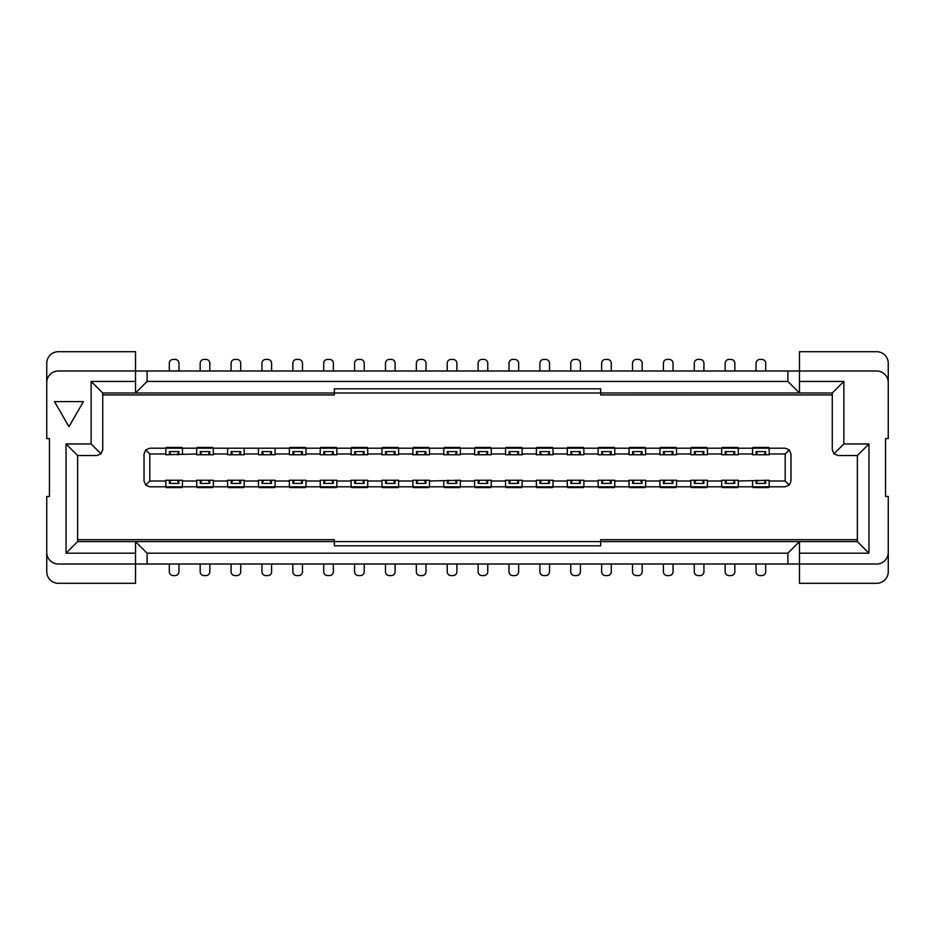 <?xml version="1.0" encoding="UTF-8"?>
<svg xmlns="http://www.w3.org/2000/svg" width="935" height="935" viewBox="0 0 935 935"><rect width="100%" height="100%" fill="white"/><g stroke="black" fill="none" stroke-linecap="round" stroke-linejoin="round"><path stroke-width="1.4" d="M888.25 382.579A11.582 11.582 0 0 0 876.668 370.996L799.472 370.996L799.472 351.7L876.668 351.7A11.582 11.582 0 0 1 888.25 363.283L888.25 438.55L885.55 438.55L885.55 496.45L888.25 496.45L888.25 571.717A11.582 11.582 0 0 1 876.668 583.3L799.472 583.3L799.472 564.004L876.668 564.004A11.582 11.582 0 0 0 888.25 552.421M799.472 381.422L843.861 381.422L843.861 443.95L868.954 443.95L868.954 553.193L799.472 553.193M787.889 564.004L787.889 553.193L799.472 541.61L799.472 564.004L58.332 564.004A11.582 11.582 0 0 1 46.75 552.421L46.75 496.45L49.45 496.45L49.45 438.55L46.75 438.55L46.75 363.283A11.582 11.582 0 0 1 58.332 351.7L135.528 351.7L135.528 370.996L147.111 370.996L147.111 381.422L787.889 381.422L787.889 370.996L147.111 370.996M787.889 370.996L799.472 370.996L799.472 393.004L787.889 381.422M46.75 382.579A11.582 11.582 0 0 1 58.332 370.996L135.528 370.996L135.528 393.004L334.333 393.004L334.333 388.808L600.667 388.808L600.667 393.004L334.333 393.004L334.333 394.932L102.721 394.932M787.889 553.193L147.111 553.193L147.111 564.004M832.279 394.932L600.667 394.932L600.667 392.981L832.279 393.004L832.279 449.747L833.973 453.837L838.064 455.532L857.372 455.532L857.372 541.61L600.667 541.61L600.667 545.806L334.333 545.806L334.333 541.61L135.528 541.61L147.111 553.193M600.667 541.61L334.333 541.61M474.641 486.796L474.641 481.011L460.359 481.011L460.359 486.796L491.237 486.796L491.237 481.011L505.519 481.011L505.519 480.239L522.116 480.239L522.116 481.011L536.398 481.011L536.398 480.239L553.006 480.239L553.006 481.011L567.288 481.011L567.288 480.239L583.884 480.239L583.884 481.011L598.166 481.011L598.166 480.239L614.762 480.239L614.762 481.011L629.045 481.011L629.045 480.239L645.641 480.239L645.641 481.011L659.923 481.011L659.923 480.239L676.519 480.239L676.519 481.011L690.801 481.011L690.801 480.239L707.409 480.239L707.409 481.011L721.691 481.011L721.691 480.239L738.288 480.239L738.288 481.011L769.166 480.239L769.166 481.011L785.19 481.011L785.19 453.989L769.166 453.989L769.166 454.761L752.57 454.761L752.57 453.989L738.288 453.989L738.288 454.761L721.691 454.761L721.691 453.989L707.409 453.989L707.409 454.761L690.801 454.761L690.801 453.989L676.519 453.989L676.519 454.761L659.923 454.761L659.923 453.989L645.641 453.989L645.641 454.761L629.045 454.761L629.045 453.989L614.762 453.989L614.762 454.761L598.166 454.761L598.166 453.989L583.884 453.989L583.884 454.761L567.288 454.761L567.288 453.989L553.006 453.989L553.006 454.761L536.398 454.761L536.398 453.989L522.116 453.989L522.116 454.761L505.519 454.761L505.519 453.989L491.237 453.989L491.237 454.761L474.641 454.761L474.641 453.989L460.359 453.989L460.359 454.761L443.763 454.761L443.763 453.989L429.481 453.989L429.481 454.761L412.884 454.761L412.884 453.989L398.602 453.989L398.602 454.761L381.994 454.761L381.994 453.989L367.712 453.989L367.712 454.761L351.116 454.761L351.116 453.989L336.834 453.989L336.834 454.761L320.238 454.761L320.238 453.989L305.955 453.989L305.955 454.761L289.359 454.761L289.359 453.989L275.077 453.989L275.077 454.761L258.481 454.761L258.481 453.989L244.199 453.989L244.199 454.761L227.591 454.761L227.591 453.989L213.309 453.989L213.309 454.761L196.712 454.761L196.712 453.989L165.834 454.761L165.834 453.989L149.81 453.989L149.81 481.011L165.834 481.011L165.834 480.239L182.43 480.239L182.43 481.011L196.712 481.011L196.712 480.239L213.309 480.239L213.309 481.011L227.591 481.011L227.591 480.239L244.199 480.239L244.199 481.011L258.481 481.011L258.481 480.239L275.077 480.239L275.077 481.011L289.359 481.011L289.359 480.239L305.955 480.239L305.955 481.011L320.238 481.011L320.238 480.239L336.834 480.239L336.834 481.011L351.116 481.011L351.116 480.239L367.712 480.239L367.712 481.011L381.994 481.011L381.994 480.239L398.602 480.239L398.602 481.011L412.884 481.011L412.884 480.239L429.481 480.239L429.481 481.011L460.359 480.239L460.359 481.011M474.641 481.011L474.641 480.239L491.237 480.239L491.237 481.011M474.641 453.989L474.641 448.204L460.359 448.204L460.359 453.989M147.111 381.422L135.528 393.004L102.721 393.004L91.139 381.422L135.528 381.422M832.279 393.004L843.861 381.422M833.973 453.837L843.861 443.95M857.372 455.532L868.954 443.95M857.372 541.61L868.954 553.193M600.667 541.634L600.667 539.682L857.372 539.682M769.166 453.989L769.166 448.204L785.19 448.204L789.28 449.899L790.975 453.989L790.975 481.011L789.28 485.101L785.19 486.796L769.166 486.796L769.166 481.011M505.519 481.011L505.519 486.796L491.237 486.796M536.398 481.011L536.398 486.796L522.116 486.796L522.116 481.011M567.288 481.011L567.288 486.796L553.006 486.796L553.006 481.011M598.166 481.011L598.166 486.796L583.884 486.796L583.884 481.011M629.045 481.011L629.045 486.796L614.762 486.796L614.762 481.011M659.923 481.011L659.923 486.796L645.641 486.796L645.641 481.011M690.801 481.011L690.801 486.796L676.519 486.796L676.519 481.011M721.691 481.011L721.691 486.796L707.409 486.796L707.409 481.011M752.57 481.011L752.57 486.796L738.288 486.796L738.288 481.011M789.28 485.101L785.19 481.011M789.28 449.899L785.19 453.989M738.288 453.989L738.288 448.204L752.57 448.204L752.57 453.989M707.409 453.989L707.409 448.204L721.691 448.204L721.691 453.989M676.519 453.989L676.519 448.204L690.801 448.204L690.801 453.989M645.641 453.989L645.641 448.204L659.923 448.204L659.923 453.989M614.762 453.989L614.762 448.204L629.045 448.204L629.045 453.989M583.884 453.989L583.884 448.204L598.166 448.204L598.166 453.989M553.006 453.989L553.006 448.204L567.288 448.204L567.288 453.989M522.116 453.989L522.116 448.204L536.398 448.204L536.398 453.989M491.237 453.989L491.237 448.204L505.519 448.204L505.519 453.989M135.528 553.193L66.046 553.193L77.628 541.61L135.528 541.61L135.528 583.3L58.332 583.3A11.582 11.582 0 0 1 46.75 571.717L46.75 552.421M66.046 553.193L66.046 443.95L91.139 443.95L91.139 381.422M54.475 401.606L83.425 401.606L68.945 426.676L54.475 401.606M77.628 541.61L77.628 455.532L66.046 443.95M77.628 455.532L96.936 455.532L101.027 453.837L91.139 443.95M101.027 453.837L102.721 449.747L102.721 393.004M334.333 541.634L334.333 539.682L77.628 539.682M165.834 481.011L165.834 486.796L149.81 486.796L145.72 485.101L144.025 481.011L144.025 453.989L145.72 449.899L149.81 448.204L165.834 448.204L165.834 453.989M149.81 481.011L145.72 485.101M443.763 481.011L443.763 486.796L429.481 486.796L429.481 481.011M412.884 481.011L412.884 486.796L398.602 486.796L398.602 481.011M381.994 481.011L381.994 486.796L367.712 486.796L367.712 481.011M351.116 481.011L351.116 486.796L336.834 486.796L336.834 481.011M320.238 481.011L320.238 486.796L305.955 486.796L305.955 481.011M289.359 481.011L289.359 486.796L275.077 486.796L275.077 481.011M258.481 481.011L258.481 486.796L244.199 486.796L244.199 481.011M227.591 481.011L227.591 486.796L213.309 486.796L213.309 481.011M196.712 481.011L196.712 486.796L182.43 486.796L182.43 481.011M149.81 453.989L145.72 449.899M182.43 453.989L182.43 448.204L196.712 448.204L196.712 453.989M213.309 453.989L213.309 448.204L227.591 448.204L227.591 453.989M244.199 453.989L244.199 448.204L258.481 448.204L258.481 453.989M275.077 453.989L275.077 448.204L289.359 448.204L289.359 453.989M305.955 453.989L305.955 448.204L320.238 448.204L320.238 453.989M336.834 453.989L336.834 448.204L351.116 448.204L351.116 453.989M367.712 453.989L367.712 448.204L381.994 448.204L381.994 453.989M398.602 453.989L398.602 448.204L412.884 448.204L412.884 453.989M429.481 453.989L429.481 448.204L443.763 448.204L443.763 453.989M752.57 486.796L769.166 486.796M721.691 486.796L738.288 486.796M690.801 486.796L707.409 486.796M659.923 486.796L676.519 486.796M629.045 486.796L645.641 486.796M598.166 486.796L614.762 486.796M567.288 486.796L583.884 486.796M536.398 486.796L553.006 486.796M505.519 486.796L522.116 486.796M443.763 486.796L460.359 486.796M412.884 486.796L429.481 486.796M381.994 486.796L398.602 486.796M351.116 486.796L367.712 486.796M320.238 486.796L336.834 486.796M289.359 486.796L305.955 486.796M258.481 486.796L275.077 486.796M227.591 486.796L244.199 486.796M196.712 486.796L213.309 486.796M165.834 486.796L182.43 486.796M182.43 448.204L165.834 448.204M213.309 448.204L196.712 448.204M244.199 448.204L227.591 448.204M275.077 448.204L258.481 448.204M305.955 448.204L289.359 448.204M336.834 448.204L320.238 448.204M367.712 448.204L351.116 448.204M398.602 448.204L381.994 448.204M429.481 448.204L412.884 448.204M460.359 448.204L443.763 448.204M491.237 448.204L474.641 448.204M522.116 448.204L505.519 448.204M553.006 448.204L536.398 448.204M583.884 448.204L567.288 448.204M614.762 448.204L598.166 448.204M645.641 448.204L629.045 448.204M676.519 448.204L659.923 448.204M707.409 448.204L690.801 448.204M738.288 448.204L721.691 448.204M769.166 448.204L752.57 448.204M676.11 448.204L676.11 447.433L660.344 447.433L660.344 448.204M706.825 448.204L706.825 447.433L691.386 447.433L691.374 448.204L691.222 447.433L691.222 448.204M706.989 448.204L706.825 447.433M722.252 448.204L722.252 447.433L722.101 448.204M737.867 448.204L737.867 447.433L722.252 447.433M768.745 448.204L768.745 447.433L768.593 448.204L768.593 447.433L753.142 447.433L753.131 448.204L752.979 447.433L752.979 448.204M752.979 486.796L752.979 487.567L753.131 486.796L753.131 487.567L768.582 487.567L768.593 486.796L768.745 487.567L768.745 486.796M722.264 486.796L722.264 487.567L737.703 487.567L737.715 486.796L737.867 487.567L737.867 486.796M722.101 486.796L722.264 487.567M706.837 486.796L706.837 487.567L706.989 486.796M691.222 486.796L691.222 487.567L706.837 487.567M660.344 486.796L660.344 487.567L660.496 486.796L660.496 487.567L675.947 487.567L675.958 486.796L676.11 487.567L676.11 486.796M629.465 486.796L629.465 487.567L629.617 486.796L629.617 487.567L645.068 487.567L645.08 486.796L645.232 487.567L645.232 486.796M598.575 486.796L598.575 487.567L598.727 486.796L598.727 487.567L614.178 487.567L614.19 486.796L614.342 487.567L614.342 486.796M567.697 486.796L567.697 487.567L567.849 486.796L567.849 487.567L583.3 487.567L583.311 486.796L583.463 487.567L583.463 486.796M536.819 486.796L536.819 487.567L536.971 486.796L536.971 487.567L552.421 487.567L552.433 486.796L552.585 487.567L552.585 486.796M506.104 486.796L506.104 487.567L521.543 487.567L521.555 486.796L521.707 487.567L521.707 486.796M505.94 486.796L506.104 487.567M490.676 486.796L490.676 487.567L490.828 486.796M475.062 486.796L475.062 487.567L490.676 487.567M444.335 486.796L444.335 487.567L459.775 487.567L459.786 486.796L459.938 487.567L459.938 486.796M444.172 486.796L444.335 487.567M428.908 486.796L428.908 487.567L429.06 486.796M413.293 486.796L413.293 487.567L428.908 487.567M382.415 486.796L382.415 487.567L382.567 486.796L382.567 487.567L398.018 487.567L398.029 486.796L398.181 487.567L398.181 486.796M351.537 486.796L351.537 487.567L351.689 486.796L351.689 487.567L367.139 487.567L367.151 486.796L367.303 487.567L367.303 486.796M320.658 486.796L320.658 487.567L320.81 486.796L320.81 487.567L336.261 487.567L336.273 486.796L336.425 487.567L336.425 486.796M289.768 486.796L289.768 487.567L289.92 486.796L289.92 487.567L305.371 487.567L305.383 486.796L305.535 487.567L305.535 486.796M258.89 486.796L258.89 487.567L259.042 486.796L259.042 487.567L274.493 487.567L274.504 486.796L274.656 487.567L274.656 486.796M228.175 486.796L228.175 487.567L243.614 487.567L243.626 486.796L243.778 487.567L243.778 486.796M228.011 486.796L228.175 487.567M212.748 486.796L212.748 487.567L212.899 486.796M197.133 486.796L197.133 487.567L212.748 487.567M166.255 486.796L166.255 487.567L166.407 486.796L166.407 487.567L181.857 487.567L181.869 486.796L182.021 487.567L182.021 486.796M182.021 448.204L182.021 447.433L181.869 448.204L181.869 447.433L166.418 447.433L166.407 448.204L166.255 447.433L166.255 448.204M212.736 448.204L212.736 447.433L197.297 447.433L197.285 448.204L197.133 447.433L197.133 448.204M212.899 448.204L212.736 447.433M305.535 448.204L305.535 447.433L305.383 448.204L305.383 447.433L289.932 447.433L289.92 448.204L289.768 447.433L289.768 448.204M336.425 448.204L336.425 447.433L336.273 448.204L336.273 447.433L320.822 447.433L320.81 448.204L320.658 447.433L320.658 448.204M367.303 448.204L367.303 447.433L367.151 448.204L367.151 447.433L351.7 447.433L351.689 448.204L351.537 447.433L351.537 448.204M398.181 448.204L398.181 447.433L398.029 448.204L398.029 447.433L382.579 447.433L382.567 448.204L382.415 447.433L382.415 448.204M428.896 448.204L428.896 447.433L413.457 447.433L413.445 448.204L413.293 447.433L413.293 448.204M429.06 448.204L428.896 447.433M444.324 448.204L444.324 447.433L444.172 448.204M459.938 448.204L459.938 447.433L444.324 447.433M490.665 448.204L490.665 447.433L475.225 447.433L475.214 448.204L475.062 447.433L475.062 448.204M490.828 448.204L490.665 447.433M506.092 448.204L506.092 447.433L505.94 448.204M521.707 448.204L521.707 447.433L506.092 447.433M552.585 448.204L552.585 447.433L552.433 448.204L552.433 447.433L536.982 447.433L536.971 448.204L536.819 447.433L536.819 448.204M583.463 448.204L583.463 447.433L583.311 448.204L583.311 447.433L567.861 447.433L567.849 448.204L567.697 447.433L567.697 448.204M614.342 448.204L614.342 447.433L614.19 448.204L614.19 447.433L598.739 447.433L598.727 448.204L598.575 447.433L598.575 448.204M645.232 448.204L645.232 447.433L645.08 448.204L645.08 447.433L629.629 447.433L629.617 448.204L629.465 447.433L629.465 448.204M487.626 454.761L487.684 451.593L478.194 451.593L478.252 454.761M518.504 454.761L518.563 451.593L509.072 451.593L509.131 454.761M549.394 454.761L549.453 451.593L539.951 451.593L540.009 454.761M580.273 454.761L580.331 451.593L570.841 451.593L570.899 454.761M611.151 454.761L611.21 451.593L601.719 451.593L601.778 454.761M642.029 454.761L642.088 451.593L632.598 451.593L632.656 454.761M672.908 454.761L672.978 451.593L663.476 451.593L663.534 454.761M703.798 454.761L703.856 451.593L694.354 451.593L694.413 454.761M734.676 454.761L734.735 451.593L725.244 451.593L725.303 454.761M765.555 454.761L765.613 451.593L756.123 451.593L756.181 454.761M756.181 480.239L756.123 483.407L765.613 483.407L765.555 480.239M725.303 480.239L725.244 483.407L734.735 483.407L734.676 480.239M694.413 480.239L694.354 483.407L703.856 483.407L703.798 480.239M663.534 480.239L663.476 483.407L672.978 483.407L672.908 480.239M632.656 480.239L632.598 483.407L642.088 483.407L642.029 480.239M601.778 480.239L601.719 483.407L611.21 483.407L611.151 480.239M570.899 480.239L570.841 483.407L580.331 483.407L580.273 480.239M540.009 480.239L539.951 483.407L549.453 483.407L549.394 480.239M509.131 480.239L509.072 483.407L518.563 483.407L518.504 480.239M478.252 480.239L478.194 483.407L487.684 483.407L487.626 480.239M447.374 480.239L447.316 483.407L456.806 483.407L456.748 480.239M416.496 480.239L416.437 483.407L425.928 483.407L425.869 480.239M385.606 480.239L385.547 483.407L395.049 483.407L394.991 480.239M354.727 480.239L354.669 483.407L364.159 483.407L364.101 480.239M323.849 480.239L323.791 483.407L333.281 483.407L333.222 480.239M292.971 480.239L292.912 483.407L302.402 483.407L302.344 480.239M262.092 480.239L262.022 483.407L271.524 483.407L271.466 480.239M231.202 480.239L231.144 483.407L240.646 483.407L240.587 480.239M200.324 480.239L200.265 483.407L209.756 483.407L209.697 480.239M169.445 480.239L169.387 483.407L178.877 483.407L178.819 480.239M178.819 454.761L178.877 451.593L169.387 451.593L169.445 454.761M209.697 454.761L209.756 451.593L200.265 451.593L200.324 454.761M240.587 454.761L240.646 451.593L231.144 451.593L231.202 454.761M271.466 454.761L271.524 451.593L262.022 451.593L262.092 454.761M302.344 454.761L302.402 451.593L292.912 451.593L292.971 454.761M333.222 454.761L333.281 451.593L323.791 451.593L323.849 454.761M364.101 454.761L364.159 451.593L354.669 451.593L354.727 454.761M394.991 454.761L395.049 451.593L385.547 451.593L385.606 454.761M425.869 454.761L425.928 451.593L416.437 451.593L416.496 454.761M456.748 454.761L456.806 451.593L447.316 451.593L447.374 454.761M756.041 564.004L756.041 571.717A3.857 3.857 0 0 0 759.898 575.586L761.826 575.586A3.857 3.857 0 0 0 765.695 571.717L765.695 564.004M178.959 370.996L178.959 363.283A3.857 3.857 0 0 0 175.102 359.414L173.174 359.414A3.857 3.857 0 0 0 169.305 363.283L169.305 370.996M209.837 370.996L209.837 363.283A3.857 3.857 0 0 0 205.981 359.414L204.052 359.414A3.857 3.857 0 0 0 200.183 363.283L200.183 370.996M240.716 370.996L240.716 363.283A3.857 3.857 0 0 0 236.859 359.414L234.93 359.414A3.857 3.857 0 0 0 231.074 363.283L231.074 370.996M271.606 370.996L271.606 363.283A3.857 3.857 0 0 0 267.737 359.414L265.809 359.414A3.857 3.857 0 0 0 261.952 363.283L261.952 370.996M302.484 370.996L302.484 363.283A3.857 3.857 0 0 0 298.616 359.414L296.687 359.414A3.857 3.857 0 0 0 292.83 363.283L292.83 370.996M333.363 370.996L333.363 363.283A3.857 3.857 0 0 0 329.506 359.414L327.577 359.414A3.857 3.857 0 0 0 323.709 363.283L323.709 370.996M364.241 370.996L364.241 363.283A3.857 3.857 0 0 0 360.384 359.414L358.456 359.414A3.857 3.857 0 0 0 354.587 363.283L354.587 370.996M395.119 370.996L395.119 363.283A3.857 3.857 0 0 0 391.262 359.414L389.334 359.414A3.857 3.857 0 0 0 385.477 363.283L385.477 370.996M426.009 370.996L426.009 363.283A3.857 3.857 0 0 0 422.141 359.414L420.212 359.414A3.857 3.857 0 0 0 416.356 363.283L416.356 370.996M456.888 370.996L456.888 363.283A3.857 3.857 0 0 0 453.019 359.414L451.091 359.414A3.857 3.857 0 0 0 447.234 363.283L447.234 370.996M487.766 370.996L487.766 363.283A3.857 3.857 0 0 0 483.909 359.414L481.981 359.414A3.857 3.857 0 0 0 478.112 363.283L478.112 370.996M518.644 370.996L518.644 363.283A3.857 3.857 0 0 0 514.788 359.414L512.859 359.414A3.857 3.857 0 0 0 508.991 363.283L508.991 370.996M549.523 370.996L549.523 363.283A3.857 3.857 0 0 0 545.666 359.414L543.738 359.414A3.857 3.857 0 0 0 539.881 363.283L539.881 370.996M580.413 370.996L580.413 363.283A3.857 3.857 0 0 0 576.544 359.414L574.616 359.414A3.857 3.857 0 0 0 570.759 363.283L570.759 370.996M611.291 370.996L611.291 363.283A3.857 3.857 0 0 0 607.423 359.414L605.494 359.414A3.857 3.857 0 0 0 601.637 363.283L601.637 370.996M642.17 370.996L642.17 363.283A3.857 3.857 0 0 0 638.313 359.414L636.384 359.414A3.857 3.857 0 0 0 632.516 363.283L632.516 370.996M673.048 370.996L673.048 363.283A3.857 3.857 0 0 0 669.191 359.414L667.263 359.414A3.857 3.857 0 0 0 663.394 363.283L663.394 370.996M703.926 370.996L703.926 363.283A3.857 3.857 0 0 0 700.07 359.414L698.141 359.414A3.857 3.857 0 0 0 694.284 363.283L694.284 370.996M734.817 370.996L734.817 363.283A3.857 3.857 0 0 0 730.948 359.414L729.019 359.414A3.857 3.857 0 0 0 725.163 363.283L725.163 370.996M765.695 370.996L765.695 363.283A3.857 3.857 0 0 0 761.826 359.414L759.898 359.414A3.857 3.857 0 0 0 756.041 363.283L756.041 370.996M725.163 564.004L725.163 571.717A3.857 3.857 0 0 0 729.019 575.586L730.948 575.586A3.857 3.857 0 0 0 734.817 571.717L734.817 564.004M694.284 564.004L694.284 571.717A3.857 3.857 0 0 0 698.141 575.586L700.07 575.586A3.857 3.857 0 0 0 703.926 571.717L703.926 564.004M663.394 564.004L663.394 571.717A3.857 3.857 0 0 0 667.263 575.586L669.191 575.586A3.857 3.857 0 0 0 673.048 571.717L673.048 564.004M632.516 564.004L632.516 571.717A3.857 3.857 0 0 0 636.384 575.586L638.313 575.586A3.857 3.857 0 0 0 642.17 571.717L642.17 564.004M601.637 564.004L601.637 571.717A3.857 3.857 0 0 0 605.494 575.586L607.423 575.586A3.857 3.857 0 0 0 611.291 571.717L611.291 564.004M570.759 564.004L570.759 571.717A3.857 3.857 0 0 0 574.616 575.586L576.544 575.586A3.857 3.857 0 0 0 580.413 571.717L580.413 564.004M539.881 564.004L539.881 571.717A3.857 3.857 0 0 0 543.738 575.586L545.666 575.586A3.857 3.857 0 0 0 549.523 571.717L549.523 564.004M508.991 564.004L508.991 571.717A3.857 3.857 0 0 0 512.859 575.586L514.788 575.586A3.857 3.857 0 0 0 518.644 571.717L518.644 564.004M478.112 564.004L478.112 571.717A3.857 3.857 0 0 0 481.981 575.586L483.909 575.586A3.857 3.857 0 0 0 487.766 571.717L487.766 564.004M447.234 564.004L447.234 571.717A3.857 3.857 0 0 0 451.091 575.586L453.019 575.586A3.857 3.857 0 0 0 456.888 571.717L456.888 564.004M416.356 564.004L416.356 571.717A3.857 3.857 0 0 0 420.212 575.586L422.141 575.586A3.857 3.857 0 0 0 426.009 571.717L426.009 564.004M385.477 564.004L385.477 571.717A3.857 3.857 0 0 0 389.334 575.586L391.262 575.586A3.857 3.857 0 0 0 395.119 571.717L395.119 564.004M354.587 564.004L354.587 571.717A3.857 3.857 0 0 0 358.456 575.586L360.384 575.586A3.857 3.857 0 0 0 364.241 571.717L364.241 564.004M323.709 564.004L323.709 571.717A3.857 3.857 0 0 0 327.577 575.586L329.506 575.586A3.857 3.857 0 0 0 333.363 571.717L333.363 564.004M292.83 564.004L292.83 571.717A3.857 3.857 0 0 0 296.687 575.586L298.616 575.586A3.857 3.857 0 0 0 302.484 571.717L302.484 564.004M261.952 564.004L261.952 571.717A3.857 3.857 0 0 0 265.809 575.586L267.737 575.586A3.857 3.857 0 0 0 271.606 571.717L271.606 564.004M231.074 564.004L231.074 571.717A3.857 3.857 0 0 0 234.93 575.586L236.859 575.586A3.857 3.857 0 0 0 240.716 571.717L240.716 564.004M200.183 564.004L200.183 571.717A3.857 3.857 0 0 0 204.052 575.586L205.981 575.586A3.857 3.857 0 0 0 209.837 571.717L209.837 564.004M169.305 564.004L169.305 571.717A3.857 3.857 0 0 0 173.174 575.586L175.102 575.586A3.857 3.857 0 0 0 178.959 571.717L178.959 564.004M660.507 448.204L660.507 447.433L660.496 448.204M675.947 448.204L675.947 447.433L675.958 448.204M737.703 448.204L737.703 447.433L737.715 448.204M722.264 448.204L722.264 447.433M521.543 448.204L521.543 447.433L521.555 448.204M506.104 448.204L506.104 447.433M459.775 448.204L459.775 447.433L459.786 448.204M444.335 448.204L444.335 447.433M197.297 486.796L197.297 487.567L197.285 486.796M212.736 486.796L212.736 487.567M413.457 486.796L413.457 487.567L413.445 486.796M428.896 486.796L428.896 487.567M475.225 486.796L475.225 487.567L475.214 486.796M490.665 486.796L490.665 487.567M691.386 486.796L691.386 487.567L691.374 486.796M706.825 486.796L706.825 487.567M570.841 451.593L572.407 454.761M578.753 454.761L580.331 451.593M601.719 451.593L603.297 454.761M609.632 454.761L611.21 451.593M632.598 451.593L634.175 454.761M640.51 454.761L642.088 451.593M663.476 451.593L665.054 454.761M671.4 454.761L672.978 451.593M694.354 451.593L695.932 454.761M702.279 454.761L703.856 451.593M725.244 451.593L726.811 454.761M733.157 454.761L734.735 451.593M756.123 451.593L757.701 454.761M764.035 454.761L765.613 451.593M169.387 451.593L170.965 454.761M177.299 454.761L178.877 451.593M200.265 451.593L201.843 454.761M208.189 454.761L209.756 451.593M231.144 451.593L232.721 454.761M239.068 454.761L240.646 451.593M262.022 451.593L263.6 454.761M269.946 454.761L271.524 451.593M292.912 451.593L294.49 454.761M300.825 454.761L302.402 451.593M323.791 451.593L325.368 454.761M331.703 454.761L333.281 451.593M354.669 451.593L356.247 454.761M362.593 454.761L364.159 451.593M385.547 451.593L387.125 454.761M393.471 454.761L395.049 451.593M416.437 451.593L418.003 454.761M424.35 454.761L425.928 451.593M447.316 451.593L448.893 454.761M455.228 454.761L456.806 451.593M478.194 451.593L479.772 454.761M486.106 454.761L487.684 451.593M509.072 451.593L510.65 454.761M516.997 454.761L518.563 451.593M539.951 451.593L541.529 454.761M547.875 454.761L549.453 451.593M765.613 483.407L764.035 480.239M757.701 480.239L756.123 483.407M734.735 483.407L733.157 480.239M726.811 480.239L725.244 483.407M703.856 483.407L702.279 480.239M695.932 480.239L694.354 483.407M672.978 483.407L671.4 480.239M665.054 480.239L663.476 483.407M642.088 483.407L640.51 480.239M634.175 480.239L632.598 483.407M611.21 483.407L609.632 480.239M603.297 480.239L601.719 483.407M580.331 483.407L578.753 480.239M572.407 480.239L570.841 483.407M549.453 483.407L547.875 480.239M541.529 480.239L539.951 483.407M518.563 483.407L516.997 480.239M510.65 480.239L509.072 483.407M487.684 483.407L486.106 480.239M479.772 480.239L478.194 483.407M456.806 483.407L455.228 480.239M448.893 480.239L447.316 483.407M425.928 483.407L424.35 480.239M418.003 480.239L416.437 483.407M395.049 483.407L393.471 480.239M387.125 480.239L385.547 483.407M364.159 483.407L362.593 480.239M356.247 480.239L354.669 483.407M333.281 483.407L331.703 480.239M325.368 480.239L323.791 483.407M302.402 483.407L300.825 480.239M294.49 480.239L292.912 483.407M271.524 483.407L269.946 480.239M263.6 480.239L262.022 483.407M240.646 483.407L239.068 480.239M232.721 480.239L231.144 483.407M209.756 483.407L208.189 480.239M201.843 480.239L200.265 483.407M178.877 483.407L177.299 480.239M170.965 480.239L169.387 483.407M706.837 448.204L706.837 447.433M722.252 486.796L722.252 487.567M506.092 486.796L506.092 487.567M444.324 486.796L444.324 487.567M228.163 486.796L228.163 487.567M212.748 448.204L212.748 447.433M428.908 448.204L428.908 447.433M490.676 448.204L490.676 447.433"/></g></svg>
